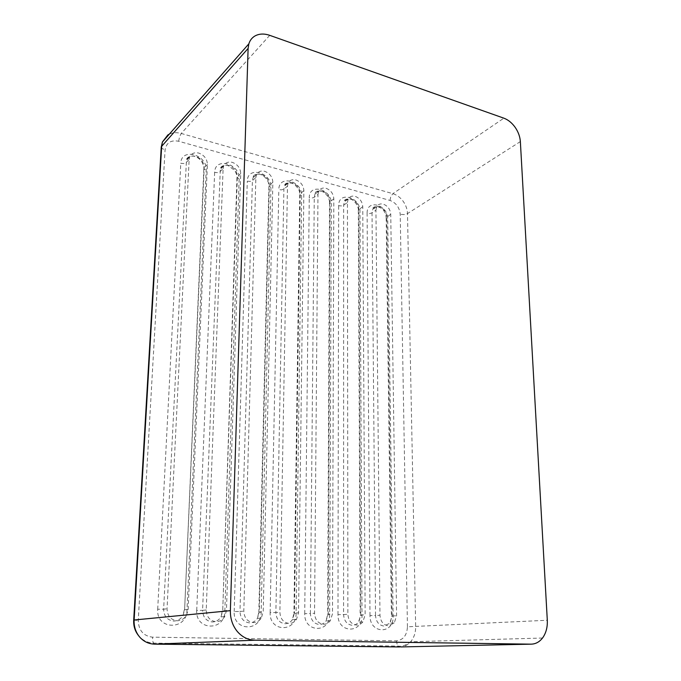 <?xml version="1.0" encoding="UTF-8"?>
<svg xmlns="http://www.w3.org/2000/svg" width="681" height="681" viewBox="0 0 681 681"><rect width="100%" height="100%" fill="white"/><g stroke="black" fill="none" stroke-linecap="round" stroke-linejoin="round"><path stroke-width="0.51" stroke-dasharray="3.4 2.55" d="M347.446 202.478L348.178 199.15C349.651 196.537 351.966 195.6 355.107 196.332C359.73 198.103 362.275 201.542 362.76 206.641L365.144 614.781L362.862 621.898C361.16 624.017 359.074 625.073 356.597 625.064C351.328 624.298 348.425 620.697 347.88 614.262L347.446 202.478L343.633 205.202L341.394 205.917L338.67 205.722C338.261 190.808 360.487 197.013 359.985 211.451L361.994 615.352C362.777 633.985 337.444 633.568 337.98 614.637L343.582 614.577C344.109 620.97 347.004 624.545 352.239 625.311C354.707 625.311 356.793 624.264 358.487 622.17L360.768 615.096L365.144 614.781M287.467 186.168L288.089 183.223C289.646 180.21 292.234 179.112 295.835 179.929C300.772 181.81 303.454 185.377 303.871 190.629L298.542 612.772L296.473 619.446C294.55 622.093 292.089 623.43 289.093 623.447C283.415 622.638 280.342 618.893 279.882 612.202L287.467 186.168L283.892 189.088L281.67 189.854L278.818 189.65C278.682 174.293 302.458 180.933 301.649 195.779L296.09 613.385C296.584 632.734 269.199 632.283 270.144 612.602L275.882 612.551C276.333 619.191 279.38 622.911 285.041 623.711C288.02 623.694 290.472 622.374 292.387 619.736L294.456 613.104L298.542 612.772M223.113 168.675L223.615 166.173C225.241 162.708 228.126 161.431 232.272 162.342C237.567 164.334 240.384 168.045 240.733 173.468L226.458 610.585L224.704 616.603C222.559 619.94 219.657 621.642 215.996 621.685C209.842 620.842 206.59 616.935 206.224 609.972L223.113 168.675L219.818 171.816L217.622 172.633L214.643 172.421C214.804 156.579 240.316 163.704 239.142 178.992L224.832 611.249C224.985 631.381 195.302 630.895 196.724 610.414L202.589 610.346C202.947 617.258 206.181 621.14 212.302 621.974C215.945 621.932 218.839 620.246 220.976 616.926L222.721 610.951L226.458 610.585M189.148 159.439L189.582 157.192C191.233 153.472 194.281 152.093 198.733 153.063C204.215 155.115 207.109 158.903 207.416 164.41L188.152 609.427L186.585 615.011C184.347 618.765 181.189 620.68 177.12 620.749C170.718 619.88 167.364 615.896 167.049 608.788L189.148 159.439L186.007 162.699L183.836 163.551L180.78 163.321C181.103 147.241 207.552 154.63 206.181 170.148L186.994 610.125C186.952 630.657 156.009 630.155 157.703 609.248L163.636 609.18C163.934 616.237 167.271 620.195 173.638 621.055C177.681 620.978 180.823 619.08 183.053 615.352L184.611 609.81L188.152 609.427M255.869 177.579L256.431 174.847C258.022 171.612 260.755 170.429 264.62 171.297C269.727 173.229 272.477 176.864 272.86 182.202L263.224 611.7L261.308 618.076C259.265 621.055 256.592 622.553 253.289 622.579C247.382 621.753 244.215 617.931 243.807 611.112L255.869 177.579L252.421 180.61L250.216 181.401L247.305 181.189C247.305 165.594 271.932 172.472 270.944 187.539L261.172 612.338C261.504 632.07 233.004 631.602 234.179 611.529L239.976 611.47C240.384 618.246 243.526 622.042 249.399 622.86C252.694 622.834 255.358 621.336 257.384 618.382L259.308 612.049L263.224 611.7M317.976 194.468L318.657 191.318C320.172 188.518 322.615 187.496 325.986 188.271C330.753 190.093 333.367 193.591 333.818 198.775L332.49 613.794L330.302 620.714C328.489 623.081 326.225 624.264 323.501 624.273C318.036 623.481 315.048 619.812 314.545 613.249L317.976 194.468L314.273 197.286L312.051 198.026L309.259 197.822C308.978 182.695 331.962 189.114 331.315 203.747L329.672 614.381C330.319 633.373 303.99 632.938 304.722 613.641L310.391 613.581C310.885 620.093 313.847 623.745 319.295 624.528C322.002 624.52 324.258 623.345 326.063 620.995L328.251 614.117L332.49 613.794M375.938 210.216L376.712 206.735C378.142 204.3 380.33 203.432 383.267 204.121C387.744 205.841 390.23 209.22 390.741 214.243L396.589 615.735L394.222 623.004L388.442 625.83C383.369 625.081 380.543 621.549 379.964 615.232L375.938 210.216L372.022 212.855L369.774 213.545L367.102 213.357C366.582 198.656 388.076 204.666 387.719 218.899L393.124 616.279C394.035 634.573 369.638 634.181 369.996 615.59L375.529 615.539C376.099 621.813 378.908 625.32 383.965 626.069L389.728 623.26L392.086 616.033L396.589 615.735M169.356 134.114C172.948 132.48 176.907 132.267 181.248 133.459L392.869 193.676C396.819 194.877 400.232 197.388 403.092 201.201C405.876 205.083 407.34 209.212 407.493 213.587L415.665 626.741C415.708 632.3 414.235 637.075 411.23 641.068L410.652 641.766C407.851 644.941 404.523 646.661 400.658 646.933M407.442 626.792L400.215 214.328C399.509 207.441 396.095 202.81 389.992 200.435L178.677 141.256C170.837 139.801 166.292 142.729 165.057 150.041L138.252 620.4C138.626 630.436 143.376 636.02 152.493 637.169L396.325 640.847C403.229 640.072 406.932 635.382 407.442 626.792L547.303 620.255M389.992 200.435L390.8 196.486L392.869 193.676L503.863 118.171M520.361 141.597L407.493 213.587L404.122 214.592L400.215 214.328M269.744 35.344L181.248 133.459L179.546 136.796L178.677 141.256M133.706 620.119L138.252 620.4M161.252 147.122L161.746 148.228L165.057 150.041M396.325 640.847L397.381 645.188L399.687 646.95M154.544 644.141L152.97 642.132L152.493 637.169M362.76 206.641L358.334 210.123L360.138 615.19L360.768 615.096L358.887 209.314C358.419 204.24 355.882 200.827 351.277 199.073C348.144 198.35 345.837 199.295 344.365 201.891L343.633 205.202L343.582 614.577L347.88 614.262M303.871 190.629L299.759 194.238L293.937 613.189L294.456 613.104L300.227 193.498C299.819 188.271 297.154 184.721 292.234 182.866C288.642 182.065 286.071 183.155 284.513 186.151L283.892 189.088L275.882 612.551L279.882 612.202M240.733 173.468L236.979 177.188L222.721 610.951L237.354 176.541C237.014 171.152 234.213 167.466 228.944 165.5C224.815 164.598 221.938 165.875 220.321 169.322L202.589 610.346L206.224 609.972M207.416 164.41L203.866 168.198L184.611 609.81L204.189 167.603C203.891 162.121 201.014 158.367 195.558 156.332C191.131 155.379 188.092 156.758 186.441 160.461L163.636 609.18L167.049 608.788M272.86 182.202L268.918 185.862L258.84 612.134L259.308 612.049L269.344 185.172C268.969 179.861 266.237 176.251 261.146 174.336C257.299 173.485 254.575 174.668 252.991 177.886L252.421 180.61L239.976 611.47L243.807 611.112M333.818 198.775L329.544 202.317L327.672 614.211L328.251 614.117L330.055 201.542C329.613 196.392 327.016 192.91 322.258 191.106C318.904 190.348 316.469 191.361 314.954 194.153L314.273 197.286L310.391 613.581L314.545 613.249M390.741 214.243L386.17 217.665L391.405 616.135L392.086 616.033L386.774 216.83C386.272 211.834 383.795 208.48 379.343 206.777C376.406 206.088 374.227 206.964 372.796 209.382L372.022 212.855L375.529 615.539L379.964 615.232M186.585 615.011L183.053 615.352L184.262 609.878L186.994 610.125M189.582 157.192L186.441 160.461C186.117 158.699 188.424 155.481 194.128 156.221C196.962 156.979 199.38 158.579 201.363 161.031C203.321 164.547 204.155 166.93 203.866 168.198L204.113 168.999L206.181 170.148M224.704 616.603L220.976 616.926L222.312 611.027L224.832 611.249M223.615 166.173L220.321 169.322C219.997 167.628 222.27 164.547 227.786 165.44L234.724 170.386C236.503 173.834 237.252 176.107 236.979 177.188L239.142 178.992M261.308 618.076L257.384 618.382L258.84 612.134L261.172 612.338M256.431 174.847L252.991 177.886C252.481 175.417 256.856 172.302 262.815 175.502C268.646 179.469 269.25 185.607 268.918 185.862L270.944 187.539M296.473 619.446L292.387 619.736L293.937 613.189L296.09 613.385M288.089 183.223L284.513 186.151C284.522 183.232 287.169 182.287 292.464 183.3C297.427 186.526 299.861 190.178 299.759 194.238L301.649 195.779M330.302 620.714L326.063 620.995L327.672 614.211L329.672 614.381M318.657 191.318L314.954 194.153C315.15 191.267 317.644 190.391 322.428 191.523C326.991 194.323 329.357 197.924 329.544 202.317L331.315 203.747M362.862 621.898L358.487 622.17C359.415 620.714 359.968 618.391 360.138 615.19L361.994 615.352M348.178 199.15L344.365 201.891C343.854 199.712 345.829 198.758 350.289 199.048C355.746 200.265 358.921 208.684 358.334 210.123L359.985 211.451M394.222 623.004L389.728 623.26C390.622 622.025 391.175 619.65 391.405 616.135L393.124 616.279M376.712 206.735L372.796 209.382C371.715 204.93 385.063 204.802 386.17 217.665L387.719 218.899M369.996 615.59L367.102 213.357M337.98 614.637L338.67 205.722M304.722 613.641L309.259 197.822M270.144 612.602L278.818 189.65M234.179 611.529L247.305 181.189M196.724 610.414L214.643 172.421M157.703 609.248L180.78 163.321M542.51 638.029L410.652 641.766C405.944 645.341 401.739 646.78 398.019 646.073L153.378 643.145C147.377 642.745 142.423 640.225 138.524 635.594"/><path stroke-width="1.02" d="M547.303 620.255C547.601 626.835 546.205 632.479 543.106 637.203L542.51 638.029C539.352 642.081 535.479 644.124 530.899 644.158L254.89 640.217C247.995 639.995 242.104 637.058 237.226 631.398C232.519 625.533 230.238 618.62 230.374 610.653L248.114 48.419L248.854 43.831C249.927 40.409 251.91 37.821 254.779 36.076C259.061 33.658 264.049 33.412 269.744 35.344L503.863 118.171C508.154 119.771 511.908 122.818 515.134 127.304C518.275 131.867 520.02 136.634 520.361 141.597L547.303 620.255M399.687 646.95L154.647 644.141C148.696 643.971 143.682 641.579 139.596 636.965C135.672 632.181 133.842 626.537 134.123 620.008L133.706 620.119M154.544 644.141L254.89 640.217M230.374 610.653L134.123 620.008L161.678 145.981L162.436 141.971L167.892 134.915L169.356 134.114M138.524 635.594C135.017 631.193 133.408 626.026 133.706 620.085L161.269 146.773L248.114 48.419M248.854 43.831L162.436 141.971L161.252 147.122M400.658 646.933L530.899 644.158"/></g></svg>

